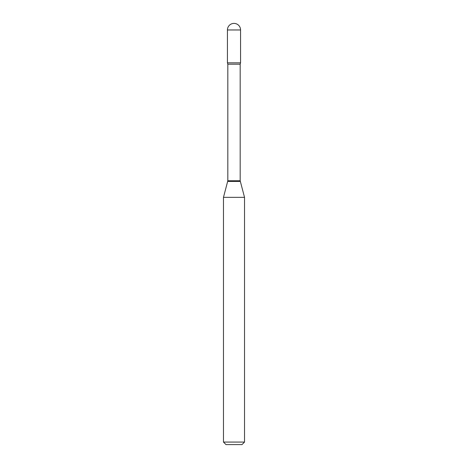 <?xml version="1.0" encoding="UTF-8"?>
<svg xmlns="http://www.w3.org/2000/svg" width="468" height="468" viewBox="0 0 468 468"><rect width="100%" height="100%" fill="white"/><g stroke="black" fill="none" stroke-linecap="round" stroke-linejoin="round"><path stroke-width="0.7" d="M227.822 64.18L240.178 64.18L240.57 62.823L227.43 62.823L240.57 62.823L240.57 29.97L227.43 29.97L227.43 62.823L227.822 64.18L227.822 180.765L223.47 197.35L223.47 442.073L244.53 442.073L242.003 444.6L225.997 444.6L223.47 442.073M240.178 64.18L240.178 180.765L244.53 197.35L223.47 197.35M240.178 180.765L227.822 180.765M240.259 181.42L227.74 181.42M240.57 29.97A6.57 6.57 0 0 0 234 23.4A6.57 6.57 0 0 0 227.43 29.97M244.53 197.35L244.53 442.073"/></g></svg>
